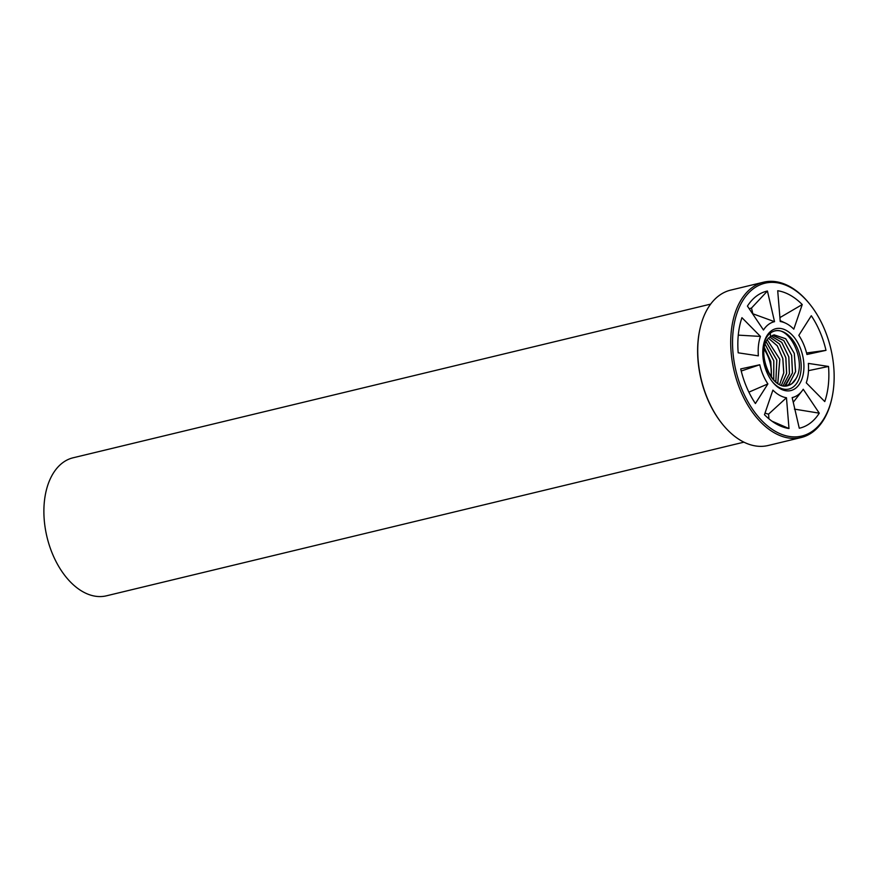 <?xml version="1.0" encoding="UTF-8"?>
<svg xmlns="http://www.w3.org/2000/svg" width="878" height="878" viewBox="0 0 878 878"><rect width="100%" height="100%" fill="white"/><g stroke="black" fill="none" stroke-linecap="round" stroke-linejoin="round"><path stroke-width="1.32" d="M760.447 336.428A38.961 24.134 76.4 0 0 758.362 355.853L738.189 352.813A70.438 43.637 -103.6 0 1 741.943 317.682L760.447 336.428L738.277 335.133M748.89 392.148L767.888 383.916L755.409 403.529A70.438 43.637 -103.6 0 1 740.714 368.925L759.766 364.765L741.219 371.021M759.766 364.765A38.961 24.134 76.4 0 0 767.888 383.916M788.993 428.53A70.438 43.637 -103.6 0 1 779.291 425.512A70.438 43.637 -103.6 0 1 764.464 414.712L772.903 390.106A38.961 24.134 76.4 0 0 786.468 397.745L788.993 428.53L771.949 421.166M768.963 418.85L768.579 414.142A51.758 32.058 -103.6 0 1 765.023 413.077M768.579 414.142L786.468 397.745M774.539 321.677L752.841 313.775L751.502 308.035L767.427 291.024L774.539 321.677A38.961 24.134 76.4 0 0 763.476 330.007L747.43 306.093A70.438 43.637 -103.6 0 1 749.724 302.833A70.438 43.637 -103.6 0 1 767.427 291.024M749.263 308.826A57.641 35.713 -103.6 0 1 751.502 308.035M802.24 304.545L793.8 329.162A38.961 24.134 76.4 0 0 785.601 323.181A38.961 24.134 76.4 0 0 780.235 321.513L777.71 290.739A70.438 43.637 -103.6 0 1 802.24 304.545L779.916 317.606M825.989 350.344L806.937 354.492A38.961 24.134 76.4 0 0 798.815 335.341L811.305 315.74A70.438 43.637 -103.6 0 1 825.989 350.344L806.575 352.967M819.273 413.165A70.438 43.637 -103.6 0 1 799.276 428.234L792.165 397.58A38.961 24.134 76.4 0 0 801.954 391.05A38.961 24.134 76.4 0 0 803.227 389.25L819.273 413.165L794.414 409.115M828.514 366.444A70.438 43.637 -103.6 0 1 824.76 401.575L806.267 382.83A38.961 24.134 76.4 0 0 808.342 363.404L828.514 366.444L808.473 370.67M770.39 333.464L770.423 336.647C753.972 347.062 771.016 392.718 788.762 385.321L788.005 385.53M786.414 385.782L788.85 384.399L795.556 371.657L794.272 353.417L785.678 338.732L774.023 334.858M784.833 385.793L792.439 372.941L791.605 355.37L783.78 340.565L772.585 335.341M787.95 385.541L791.868 383.675L796.094 378.495A26.274 16.276 -103.6 0 1 788.762 385.321C773.134 392.159 755.552 355.623 766.077 338.184A29.874 18.504 76.4 0 0 763.509 344.933M773.716 379.856L773.77 360.781L765.199 344.439M765.21 344.395L773.814 360.781L773.759 379.9M773.507 331.368L772.091 332.005M770.423 336.537L774.078 334.847L785.722 338.721L794.316 353.406L795.611 371.635L788.905 384.388L789.552 385.003M764.365 347.567L770.796 361.462L771.51 377.255M772.377 381.754A29.874 18.504 76.4 0 0 801.164 367.256A29.874 18.504 76.4 0 0 773.309 331.434C788.949 324.158 806.816 361.056 796.094 378.495M783.176 385.574L789.41 373.732L788.806 356.951L781.716 342.354L771.136 336.076L781.749 342.332L788.85 356.94L789.454 373.743L783.209 385.585M769.907 337.064L779.51 344L785.854 357.719L786.644 373.337L781.475 385.102M768.601 338.348L777.217 345.712L782.836 358.454L783.791 372.876L779.675 384.355L783.736 372.865L782.792 358.465L777.184 345.745L768.579 338.37M777.765 383.269L779.785 359.245L767.35 339.973L779.829 359.234L777.809 383.291M766.231 341.915L776.832 360.024L775.845 381.842L776.789 360.035L766.209 341.959M772.618 335.33L783.813 340.532L791.649 355.338L792.494 372.92L785.887 385.113L786.545 385.738M781.442 385.091L786.589 373.326L785.81 357.73L779.466 344.033L769.874 337.086M771.466 377.2L770.741 361.473L764.354 347.622M764.058 349.356A26.274 16.276 -103.6 0 1 770.994 376.563M699.985 328.8A79.009 48.948 76.4 0 0 699.92 329.107A79.009 48.948 76.4 0 0 722.989 424.809A79.009 48.948 76.4 0 0 723.187 425.051M763.64 282.178L730.65 290.124A79.92 49.508 76.4 0 0 718.797 295.798A79.92 49.508 76.4 0 0 700.062 328.493A79.92 49.508 76.4 0 0 723.384 425.292A79.92 49.508 76.4 0 0 768.096 445.508L801.087 437.562A79.92 49.508 -103.6 0 1 737.103 381.535A79.92 49.508 -103.6 0 1 751.798 287.841A79.92 49.508 -103.6 0 1 763.64 282.178A79.92 49.508 -103.6 0 1 809.34 303.612L809.889 304.293A78.614 48.696 -103.6 0 1 832.19 396.801A78.614 48.696 -103.6 0 1 754.334 411.727A78.614 48.696 -103.6 0 1 753.28 288.785A78.614 48.696 -103.6 0 1 809.889 304.293M832.19 396.801L832.015 397.657A79.92 49.508 -103.6 0 1 812.94 431.888A79.92 49.508 -103.6 0 1 801.087 437.562M785.898 385.113L784.866 385.804M788.916 384.388L786.447 385.782M773.309 331.434A29.874 18.504 76.4 0 0 766.077 338.184M764.09 349.192A26.274 16.276 -103.6 0 1 771.103 376.706M766.538 336.395A31.827 19.722 -103.6 0 1 771.18 330.94A31.827 19.722 -103.6 0 1 798.168 343.441A31.827 19.722 -103.6 0 1 799.463 384.026A31.827 19.722 -103.6 0 1 772.805 382.281A31.827 19.722 -103.6 0 1 763.64 344.264A31.827 19.722 -103.6 0 1 766.538 336.395M710.642 304.117L73.137 457.778A70.997 43.988 76.4 0 0 47.017 537.106A70.997 43.988 76.4 0 0 106.414 595.822L743.918 442.172M785.601 323.181L780.158 320.624M801.954 391.05L793.251 402.289M699.92 329.107L700.062 328.493"/></g></svg>
